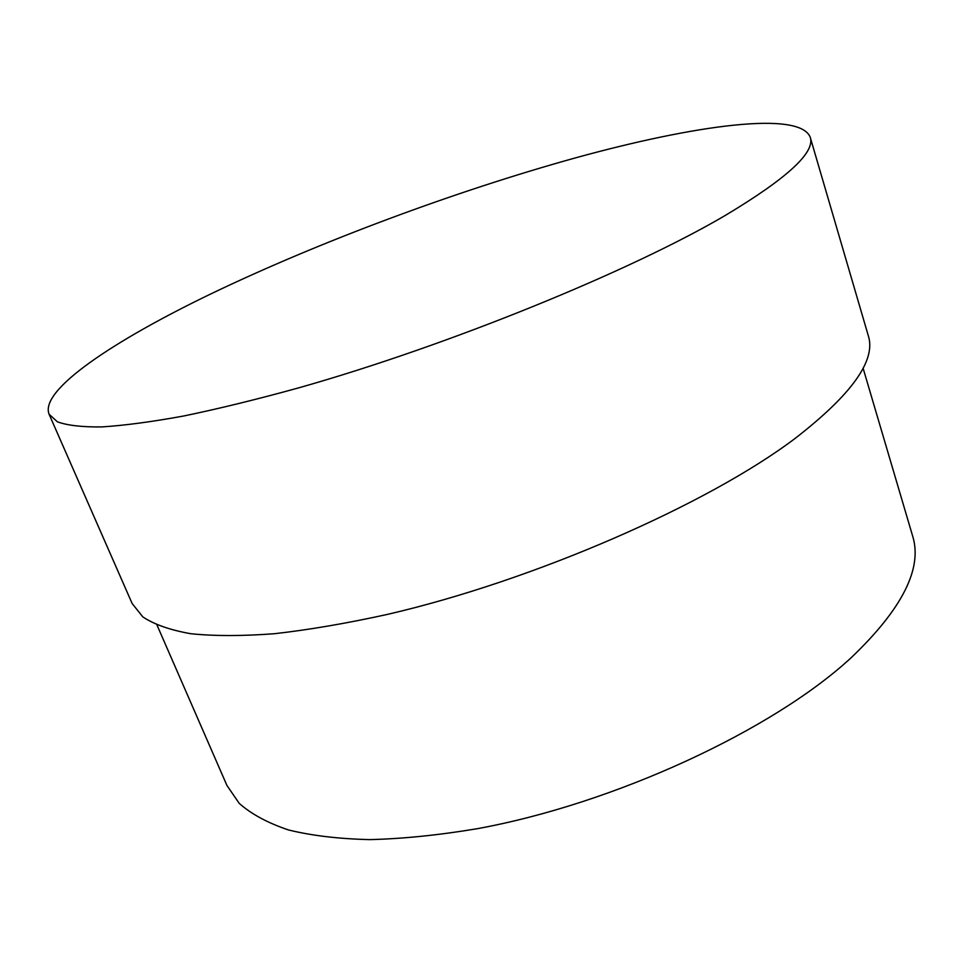 <?xml version="1.0" encoding="UTF-8"?>
<svg xmlns="http://www.w3.org/2000/svg" width="963" height="963" viewBox="0 0 963 963"><rect width="100%" height="100%" fill="white"/><g stroke="black" fill="none" stroke-linecap="round" stroke-linejoin="round"><path stroke-width="1.44" d="M49.077 414.198L132.16 603.56L142.837 616.91C154.104 624.433 170.078 630.031 190.758 633.714C214.147 636.134 241.966 636.146 274.214 633.738C308.774 629.85 346.511 623.398 387.427 614.394C534.597 580.328 707.949 504.275 795.089 438.442C851.93 394.397 876.33 360.126 868.277 335.63L810.196 137.167C799.41 110.492 694.54 125.094 575.754 157.8C455.439 191.18 319.439 241.761 210.885 293.896C113.935 340.601 39.435 389.991 49.077 414.198L57.407 421.818C67.254 425.429 82.024 427.139 101.729 426.922C124.299 425.502 151.648 421.866 183.74 415.992C218.36 408.818 256.543 399.476 298.289 387.969C448.722 345.428 631.307 270.82 725.729 215.17C787.421 178.155 815.577 152.154 810.196 137.167M157.029 625.119L226.907 785.399L239.245 803.395C251.355 814.12 267.762 822.968 288.479 829.95C311.639 835.655 338.747 838.881 369.78 839.616C402.835 838.797 438.598 835.162 477.07 828.734C615.08 803.575 773.193 729.858 851.136 657.741C902.355 608.869 922.831 568.23 912.575 535.837L863.077 368.143"/></g></svg>
